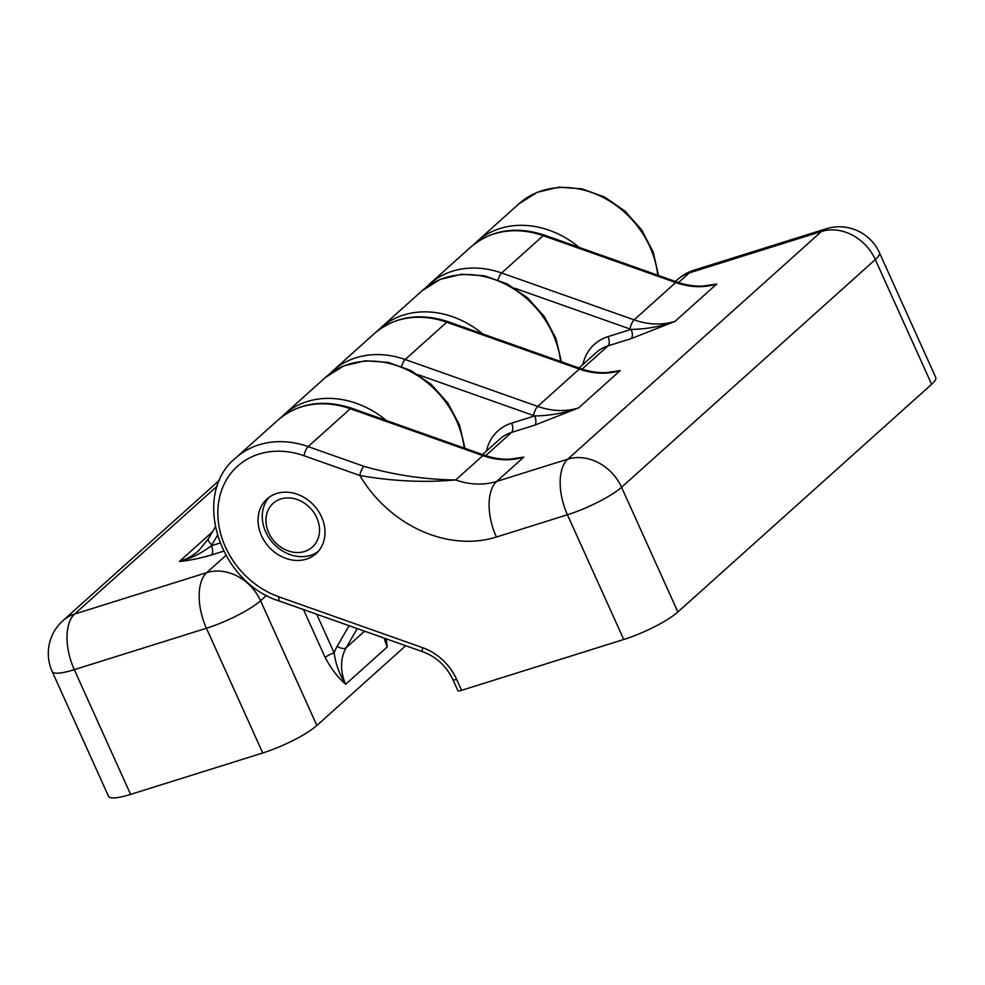 <?xml version="1.0" encoding="UTF-8"?>
<svg xmlns="http://www.w3.org/2000/svg" width="985" height="985" viewBox="0 0 985 985"><rect width="100%" height="100%" fill="white"/><g stroke="black" fill="none" stroke-linecap="round" stroke-linejoin="round"><path stroke-width="1.48" d="M405.721 645.729L316.875 725.465A44.066 8.631 155.7 0 1 262.749 752.983L130.599 794.39A44.066 8.631 155.7 0 1 108.522 796.299L52.205 671.573A44.066 8.631 155.7 0 0 74.294 669.665L130.599 794.39M303.503 609.567L325.148 657.487A7.351 1.441 155.7 0 1 334.161 652.907C335.713 664.247 339.554 674.688 345.686 684.243A44.066 36.765 48.1 0 1 346.166 647.724L357.247 628.578M325.148 657.487C331.145 668.766 338.003 677.68 345.686 684.243L387.277 646.923L386.206 638.822M211.356 555.011C198.613 558.618 187.963 560.785 179.393 561.499C190.474 558.741 201.137 553.484 211.406 545.739A7.351 3.78 72.6 0 1 211.356 555.011L223.607 551.169M385.16 638.452L387.277 646.923A44.066 36.765 -131.9 0 1 384.285 638.145M678.554 282.56L689.34 272.882L821.49 231.463A44.066 36.765 48.1 0 1 875.308 259.56A44.066 8.631 155.7 0 0 879.433 252.714L935.75 377.44A44.066 8.631 155.7 0 1 931.625 384.285L677.877 611.981A44.066 8.631 155.7 0 1 623.751 639.499L461.571 690.325A7.351 1.441 155.7 0 1 457.89 690.645L452.952 679.712A7.351 1.441 -24.3 0 0 456.634 679.391A51.417 42.897 -131.9 0 0 422.516 647.65L279.063 596.898A7.351 2.216 -70.5 0 0 279.629 601.121C218.941 582.578 190.955 494.224 235.674 458A88.133 73.53 -131.9 0 1 308.133 446.599L350.328 408.738A88.133 73.53 -131.9 0 0 277.868 420.139L235.674 458M318.056 551.625A36.728 30.646 48.1 0 1 310.57 555.343A36.728 30.646 48.1 0 1 269.841 539.103A36.728 30.646 48.1 0 1 269.213 497.203M276.711 493.485A36.728 30.646 -131.9 0 0 266.997 498.976A36.728 30.646 -131.9 0 0 264.67 541.491A36.728 30.646 -131.9 0 0 306.347 559.135A36.728 30.646 -131.9 0 0 316.05 553.644A36.728 30.646 -131.9 0 0 318.389 511.116A36.728 30.646 -131.9 0 0 276.711 493.485M363.945 466.348A7.351 2.216 109.5 0 0 359.796 475.459L303.983 455.723A7.351 2.216 109.5 0 1 308.133 446.599L363.945 466.348C394.197 475.016 424.781 479.56 455.71 479.954L482.835 455.624A73.444 61.279 -131.9 0 0 523.798 457.089L515.795 458.628C505.564 460.069 495.012 458.899 484.152 455.119A7.351 2.216 109.5 0 0 482.835 455.624L350.328 408.738A7.351 2.216 109.5 0 1 351.645 408.233L484.152 455.119M359.796 475.459C392.19 481.246 424.153 482.748 455.71 479.954A73.444 61.279 -131.9 0 0 496.674 481.431A44.066 22.704 72.6 0 0 496.378 537.047A117.523 98.044 -131.9 0 1 359.796 475.459M702.797 286.093L716.674 284.025L708.634 285.564M509.922 459.17L523.798 457.089L496.674 481.431L567.742 459.17A44.066 22.704 72.6 0 0 567.434 514.773L623.751 639.499M582.898 364.536A51.417 42.897 48.1 0 1 608.016 336.624L631.126 329.384A7.351 3.78 -107.4 0 1 631.077 338.655L675.094 321.344L716.674 284.025A73.444 61.279 -131.9 0 1 675.71 282.547L634.118 319.866L501.611 272.98L543.203 235.674L675.71 282.547A7.351 2.216 109.5 0 1 677.027 282.042C687.887 285.822 698.439 286.992 708.671 285.551M606.366 372.625L620.242 370.557L612.239 372.096C602.007 373.537 591.456 372.355 580.596 368.575A7.351 2.216 109.5 0 0 579.279 369.079A73.444 61.279 -131.9 0 0 620.242 370.557L578.651 407.876A73.444 61.279 48.1 0 1 537.687 406.399L579.279 369.079L446.759 322.206A88.133 73.53 -131.9 0 0 374.3 333.607C394.997 316.37 419.585 312.405 448.077 321.701A7.351 2.216 109.5 0 0 446.759 322.206L405.167 359.525L537.687 406.399A7.351 2.216 -70.5 0 0 533.538 415.522L418.268 374.743M482.564 454.553L499.887 439.014A44.066 36.765 48.1 0 1 511.535 432.427L534.633 425.188L578.651 407.876C564.22 413.109 549.568 415.781 534.683 415.916A80.795 67.411 48.1 0 1 533.538 415.522M534.633 425.188A7.351 3.78 72.6 0 0 534.683 415.916L511.584 423.156A51.417 42.897 48.1 0 0 486.455 451.068M629.981 328.99A80.795 67.411 48.1 0 0 631.126 329.384C646.012 329.249 660.664 326.564 675.094 321.344A73.444 61.279 48.1 0 1 634.118 319.866A7.351 2.216 -70.5 0 0 629.981 328.99L514.699 288.211M304.587 551.489A29.378 24.514 48.1 0 1 265.999 518.615A29.378 24.514 48.1 0 1 307.615 505.576A29.378 24.514 48.1 0 1 304.587 551.489M225.897 555.454L206.739 572.642A44.066 22.704 72.6 0 0 206.431 628.258A44.066 8.631 -24.3 0 0 260.557 600.739L316.875 725.465M266.578 595.334L260.557 600.739A44.066 36.765 48.1 0 0 206.739 572.642L74.589 614.061A44.066 22.704 72.6 0 0 74.294 669.665L206.431 628.258L262.749 752.983M658.522 275.492L653.19 252.025L641.74 229.998L625.106 211.172L604.642 197.062L581.963 188.825L558.889 187.162L537.281 192.284L518.96 203.809A88.133 73.53 48.1 0 1 603.14 197.468A88.133 73.53 48.1 0 1 657.734 275.221M219.963 543.055L211.406 545.739A80.795 67.411 48.1 0 0 211.96 544.803A7.351 3.903 -149.9 0 1 208.623 538.426L198.81 550.529A73.444 61.279 48.1 0 1 179.393 561.499L212.403 531.888M219.79 479.904L62.941 620.636A44.066 36.765 -131.9 0 1 74.589 614.061L217.439 485.864M316.702 614.234L334.161 652.907A51.417 42.897 48.1 0 1 337.215 646.222A7.351 3.903 30.1 0 0 346.166 647.724L364.598 631.176M303.983 455.723A80.795 67.411 -131.9 0 0 218.904 500.614A80.795 67.411 -131.9 0 0 279.063 596.898M279.629 601.121L423.082 651.873A7.351 2.216 -70.5 0 1 422.516 647.65M456.634 679.391L461.571 690.325M677.692 279.469A44.066 44.066 0 0 1 693.945 270.21A44.066 22.704 -107.4 0 0 689.34 272.882A44.066 36.765 -131.9 0 0 677.692 279.469L675.439 281.476M511.584 423.156A7.351 3.78 72.6 0 1 511.535 432.427L485.679 455.636M579.008 368.021L596.319 352.482A44.066 36.765 48.1 0 1 607.967 345.895L582.11 369.092M608.016 336.624A7.351 3.78 -107.4 0 1 607.967 345.895L631.077 338.655M879.433 252.714A44.066 44.066 0 0 0 826.095 228.803A44.066 22.704 -107.4 0 0 821.49 231.463L567.742 459.17A44.066 36.765 48.1 0 1 621.56 487.255L677.877 611.981M518.96 203.809L476.765 241.67A88.133 73.53 48.1 0 1 579.229 247.444M337.215 646.222L349.109 625.697M217.34 535.52L211.96 544.803M560.6 361.507A88.133 73.53 -131.9 0 0 505.736 284.357A88.133 73.53 -131.9 0 0 421.925 290.883L380.333 328.202A88.133 73.53 48.1 0 1 482.798 333.977M464.169 448.04A88.133 73.53 -131.9 0 0 409.292 370.902A88.133 73.53 -131.9 0 0 325.481 377.415L343.716 365.927L365.226 360.793L388.201 362.381L410.794 370.483L431.245 384.445L447.904 403.099L459.466 424.966L464.982 448.335M325.481 377.415L283.889 414.734A88.133 73.53 48.1 0 1 386.354 420.509M931.625 384.285L875.308 259.56L621.56 487.255A44.066 8.631 155.7 0 1 567.434 514.773L496.378 537.047M498.016 279.826A7.351 2.216 -70.5 0 1 501.611 272.98A88.133 73.53 48.1 0 0 429.152 284.394L425.655 287.78M401.572 366.358A7.351 2.216 -70.5 0 1 405.167 359.525A88.133 73.53 48.1 0 0 332.721 370.926L329.224 374.312M470.744 247.075C491.429 229.837 516.017 225.861 544.52 235.156A7.351 2.216 109.5 0 0 543.203 235.674A88.133 73.53 -131.9 0 0 470.744 247.075L429.152 284.394M452.952 679.712C446.488 666.254 436.54 656.97 423.082 651.873M476.765 241.67L473.847 244.465M380.333 328.202L377.403 330.997M448.077 321.701L580.596 368.575M693.945 270.21L826.095 228.803M374.3 333.607L332.721 370.926M544.52 235.156L677.027 282.042M277.868 420.139C298.553 402.902 323.142 398.937 351.645 408.233M62.941 620.636A44.066 44.066 0 0 0 52.205 671.573M421.925 290.883L440.16 279.395L461.657 274.249L484.632 275.837L507.238 283.951L527.677 297.901L544.348 316.567L555.909 338.434L561.413 361.79M283.889 414.734L280.971 417.541M215.21 527.037L208.623 538.426"/></g></svg>
